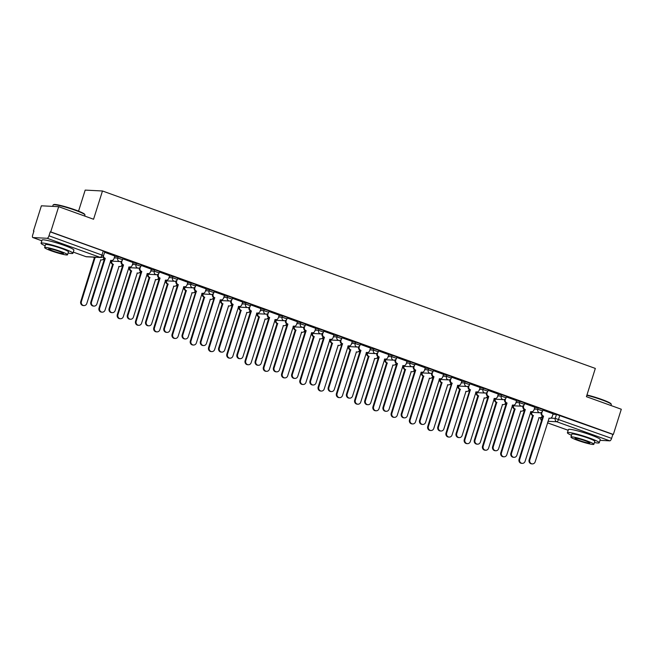 <?xml version="1.0" encoding="UTF-8"?>
<svg xmlns="http://www.w3.org/2000/svg" width="654" height="654" viewBox="0 0 654 654"><rect width="100%" height="100%" fill="white"/><g stroke="black" fill="none" stroke-linecap="round" stroke-linejoin="round"><path stroke-width="0.98" d="M123.05 258.297L118.161 256.646L117.728 258.044L122.617 259.687L123.05 258.297M141.313 264.87L136.424 263.227L135.983 264.617L140.88 266.26L141.313 264.87M159.576 271.443L154.687 269.8L154.246 271.189L159.135 272.841L159.576 271.443M177.839 278.015L172.95 276.372L172.509 277.77L177.398 279.413L177.839 278.015M196.102 284.596L191.213 282.945L190.772 284.343L195.66 285.986L196.102 284.596M214.365 291.169L209.476 289.526L209.035 290.916L213.923 292.567L214.365 291.169M232.628 297.742L227.739 296.099L227.298 297.488L232.186 299.14L232.628 297.742M250.891 304.323L246.002 302.671L245.561 304.069L250.449 305.712L250.891 304.323M269.154 310.895L264.265 309.244L263.824 310.642L268.712 312.285L269.154 310.895M287.417 317.468L282.528 315.825L282.087 317.215L286.975 318.866L287.417 317.468M305.68 324.041L300.791 322.397L300.349 323.795L305.238 325.439L305.68 324.041M323.943 330.622L319.054 328.97L318.612 330.368L323.501 332.011L323.943 330.622M342.206 337.194L337.317 335.551L336.875 336.941L341.764 338.584L342.206 337.194M360.468 343.767L355.58 342.124L355.138 343.513L360.027 345.165L360.468 343.767M378.731 350.348L373.843 348.696L373.401 350.094L378.29 351.738L378.731 350.348M396.994 356.921L392.098 355.269L391.664 356.667L396.553 358.31L396.994 356.921M415.249 363.493L410.36 361.85L409.927 363.24L414.816 364.891L415.249 363.493M433.512 370.066L428.623 368.423L428.19 369.821L433.079 371.464L433.512 370.066M451.775 376.647L446.886 374.995L446.453 376.393L451.342 378.037L451.775 376.647M470.038 383.219L465.149 381.576L464.708 382.966L469.605 384.609L470.038 383.219M488.301 389.792L483.412 388.149L482.971 389.539L487.859 391.19L488.301 389.792M506.564 396.373L501.675 394.722L501.234 396.12L506.122 397.763L506.564 396.373M524.827 402.946L519.938 401.294L519.497 402.692L524.385 404.336L524.827 402.946M543.09 409.518L538.201 407.875L537.76 409.265L542.648 410.916L543.09 409.518M58.672 206.68L93.563 219.245L102.474 190.984L595.328 368.423L586.417 396.684L621.3 409.24L613.346 434.46L50.726 231.9L58.672 206.68L41.382 205.806L33.436 231.017L33.894 231.189M78.554 211.136L85.184 190.101L102.474 190.984M61.729 244.514A10.415 1.063 -162.5 0 0 55.255 242.471M588.06 434.011A10.415 1.063 -162.5 0 0 581.586 431.967M33.436 231.017L33.943 231.05L32.7 234.974A2.673 0.973 -70.2 0 0 32.806 237.541A2.673 0.973 -70.2 0 0 32.913 237.557L47.17 238.285A2.673 0.973 -70.2 0 0 48.985 235.8L103.553 255.649L104.787 251.716L103.25 250.964L102.016 254.897A2.673 0.973 -70.2 0 1 100.201 257.382L47.17 238.285M50.726 231.9L50.219 231.876L48.985 235.8M552.965 414.268L556.464 414.448L555.221 418.38L611.604 438.36A2.673 0.973 109.8 0 1 609.798 440.845L600.012 440.346M611.604 438.36L612.847 434.436L613.346 434.46M534.849 407.229L524.647 403.526M516.586 400.657L506.384 396.945M498.323 394.084L488.121 390.373M469.081 385.549L468.812 386.4A2.673 2.477 92.9 0 0 470.357 389.776L456.745 433.561A3.074 2.845 92.9 0 0 459.28 437.6A3.074 2.845 92.9 0 0 462.133 435.499L476.087 391.844A2.673 2.477 92.9 0 0 479.227 390.152L480.175 387.511L469.858 383.8M450.819 378.977L450.549 379.827A2.673 2.477 92.9 0 0 452.094 383.203L438.482 426.98A3.074 2.845 92.9 0 0 441.017 431.019A3.074 2.845 92.9 0 0 443.87 428.926L457.825 385.263A2.673 2.477 92.9 0 0 460.964 383.579L461.912 380.939L451.595 377.219M443.535 374.358L433.332 370.646M425.28 367.785L415.069 364.074M407.017 361.204L396.806 357.501M388.754 354.632L378.543 350.92M370.491 348.059L360.28 344.347M341.241 339.524L340.971 340.374A2.673 2.477 92.9 0 0 342.516 343.751L328.905 387.536A3.074 2.845 92.9 0 0 331.447 391.574A3.074 2.845 92.9 0 0 334.292 389.473L348.255 345.819A2.673 2.477 92.9 0 0 351.394 344.127L352.343 341.486L342.017 337.775M333.965 334.905L323.755 331.194M315.702 328.333L305.5 324.621M297.439 321.76L287.237 318.048M279.176 315.179L268.974 311.476M260.913 308.606L250.711 304.895M242.65 302.034L232.448 298.322M213.4 293.499L213.139 294.349A2.673 2.477 92.9 0 0 214.676 297.725L201.072 341.511A3.074 2.845 92.9 0 0 203.607 345.549A3.074 2.845 92.9 0 0 206.451 343.448L220.414 299.794A2.673 2.477 92.9 0 0 223.554 298.101L224.502 295.461L214.185 291.749M195.137 286.926L194.876 287.776A2.673 2.477 92.9 0 0 196.413 291.153L182.809 334.938A3.074 2.845 92.9 0 0 185.344 338.968A3.074 2.845 92.9 0 0 188.189 336.875L202.151 293.221A2.673 2.477 92.9 0 0 205.291 291.529L206.239 288.888L195.922 285.169M187.862 282.307L177.659 278.596M169.599 275.735L159.396 272.023M151.336 269.154L141.133 265.45M133.073 262.581L122.87 258.87M114.81 256.008L104.607 252.297M114.671 256.466L118.161 256.646M132.934 263.047L136.424 263.227M151.197 269.62L154.687 269.8M169.451 276.192L172.95 276.372M187.714 282.773L191.213 282.945M205.977 289.346L209.476 289.526M224.24 295.919L227.739 296.099M242.503 302.491L246.002 302.671M260.766 309.072L264.265 309.244M279.029 315.645L282.528 315.825M297.292 322.218L300.791 322.397M315.555 328.798L319.054 328.97M333.818 335.371L337.317 335.551M352.081 341.944L355.58 342.124M370.344 348.517L373.843 348.696M388.607 355.097L392.098 355.269M406.87 361.67L410.36 361.85M425.133 368.243L428.623 368.423M443.396 374.824L446.886 374.995M461.659 381.396L465.149 381.576M479.922 387.969L483.412 388.149M498.176 394.542L501.675 394.722M516.439 401.123L519.938 401.294M534.702 407.695L538.201 407.875M553.112 413.81L542.91 410.099M50.219 231.876L103.25 250.964M612.847 434.436L556.464 414.448M542.125 411.848L541.864 412.699A2.673 2.477 92.9 0 0 543.4 416.075L542.746 416.042A2.673 2.477 -87.1 0 1 541.21 412.666L541.25 412.519M543.58 416.14L529.797 459.86A3.074 2.845 92.9 0 0 532.331 463.899A3.074 2.845 92.9 0 0 535.176 461.798L549.139 418.143A2.673 2.477 92.9 0 0 549.801 418.274L549.147 418.241A2.673 2.477 -87.1 0 1 548.919 418.217M532.331 463.899L531.677 463.866A3.074 2.845 -87.1 0 1 529.135 459.827L542.926 416.108M549.801 418.274A2.673 2.477 92.9 0 0 552.278 416.451L553.12 413.778M531.735 412.355A2.673 2.477 92.9 0 0 533.321 415.56L519.717 459.345A3.074 2.845 92.9 0 0 522.252 463.384A3.074 2.845 92.9 0 0 525.097 461.283L539.059 417.628A2.673 2.477 92.9 0 0 542.199 415.936L542.248 415.789M539.722 417.759L539.068 417.726A2.673 2.477 -87.1 0 1 538.839 417.71M522.252 463.384L521.598 463.351A3.074 2.845 -87.1 0 1 519.055 459.312L532.667 415.527A2.673 2.477 -87.1 0 1 531.081 412.322M532.846 415.592L533.5 415.625M523.862 405.276L523.601 406.126A2.673 2.477 92.9 0 0 525.137 409.502L524.483 409.469A2.673 2.477 -87.1 0 1 522.947 406.093L522.987 405.946M525.317 409.567L511.534 453.287A3.074 2.845 92.9 0 0 514.069 457.326A3.074 2.845 92.9 0 0 516.913 455.225L530.876 411.57A2.673 2.477 92.9 0 0 531.538 411.701L530.885 411.668A2.673 2.477 -87.1 0 1 530.656 411.644M514.069 457.326L513.415 457.285A3.074 2.845 -87.1 0 1 510.88 453.255L524.663 409.535M531.538 411.701A2.673 2.477 92.9 0 0 534.016 409.878L534.858 407.197M505.607 398.703L505.338 399.553A2.673 2.477 92.9 0 0 506.875 402.929L506.221 402.897A2.673 2.477 -87.1 0 1 504.684 399.512L504.724 399.373M507.054 402.987L493.271 446.707A3.074 2.845 92.9 0 0 495.806 450.745A3.074 2.845 92.9 0 0 498.65 448.644L512.613 404.989A2.673 2.477 92.9 0 0 513.276 405.128L512.622 405.096A2.673 2.477 -87.1 0 1 512.393 405.071M495.806 450.745L495.152 450.712A3.074 2.845 -87.1 0 1 492.617 446.674L506.4 402.954M513.276 405.128A2.673 2.477 92.9 0 0 515.753 403.297L516.595 400.624M513.472 405.782A2.673 2.477 92.9 0 0 515.058 408.987L501.454 452.772A3.074 2.845 92.9 0 0 503.989 456.811A3.074 2.845 92.9 0 0 506.834 454.71L520.797 411.055A2.673 2.477 92.9 0 0 523.936 409.363L523.985 409.216M521.459 411.186L520.805 411.153A2.673 2.477 -87.1 0 1 520.576 411.129M503.989 456.811L503.335 456.778A3.074 2.845 -87.1 0 1 500.792 452.74L514.404 408.954A2.673 2.477 -87.1 0 1 512.818 405.75M514.584 409.02L515.238 409.052M495.209 399.21A2.673 2.477 92.9 0 0 496.795 402.414L483.192 446.2A3.074 2.845 92.9 0 0 485.726 450.23A3.074 2.845 92.9 0 0 488.571 448.137L502.534 404.483A2.673 2.477 92.9 0 0 505.673 402.79L505.722 402.643M503.196 404.613L502.542 404.581A2.673 2.477 -87.1 0 1 502.313 404.556M485.726 450.23L485.072 450.197A3.074 2.845 -87.1 0 1 482.529 446.167L496.141 402.382A2.673 2.477 -87.1 0 1 494.555 399.177M496.321 402.447L496.975 402.48M586.949 394.975A16.293 1.668 17.5 0 1 601.655 399.414A16.293 1.668 17.5 0 1 611.024 403.812L611.286 404.311A16.693 1.709 -162.5 0 0 601.688 399.798A16.693 1.709 -162.5 0 0 586.851 395.31M594.429 442.496A16.693 1.709 -162.5 0 0 599.244 442.774A16.693 1.709 -162.5 0 0 589.622 438.074A16.693 1.709 -162.5 0 0 567.402 432.735A16.693 1.709 -162.5 0 0 571.498 435.27M599.244 442.774L600.249 439.602A16.693 1.709 -162.5 0 0 590.619 434.902A16.693 1.709 -162.5 0 0 568.4 429.564L567.402 432.735M570.942 437.052L571.858 434.133A12.025 1.226 17.5 0 1 587.856 437.984A12.025 1.226 17.5 0 1 594.788 441.368L593.873 444.279A12.025 1.226 -162.5 0 0 586.94 440.894A12.025 1.226 -162.5 0 0 570.942 437.052A12.025 1.226 -162.5 0 0 577.866 440.436A12.025 1.226 -162.5 0 0 593.873 444.279M579.477 440.518A7.75 0.793 -162.5 0 0 589.794 442.995A7.75 0.793 -162.5 0 0 585.33 440.812A7.75 0.793 -162.5 0 0 575.013 438.335A7.75 0.793 -162.5 0 0 579.477 440.518M610.991 405.529L611.31 404.499A16.693 1.709 -162.5 0 0 611.286 404.311M53.268 204.825L53.767 204.571A16.293 1.668 17.5 0 1 75.324 209.918A16.293 1.668 17.5 0 1 84.685 214.316L84.946 214.814A16.693 1.709 -162.5 0 0 75.357 210.31A16.693 1.709 -162.5 0 0 53.268 204.825A16.693 1.709 -162.5 0 0 53.129 204.964L52.688 206.378M68.098 253A16.693 1.709 -162.5 0 0 72.913 253.278A16.693 1.709 -162.5 0 0 63.291 248.577A16.693 1.709 -162.5 0 0 41.063 243.239A16.693 1.709 -162.5 0 0 45.167 245.773M72.913 253.278L73.91 250.114A16.693 1.709 -162.5 0 0 64.288 245.413A16.693 1.709 -162.5 0 0 42.06 240.067L41.063 243.239M44.603 247.555L45.527 244.645A12.025 1.226 17.5 0 1 61.525 248.487A12.025 1.226 17.5 0 1 68.449 251.872L67.534 254.79A12.025 1.226 -162.5 0 0 60.601 251.406A12.025 1.226 -162.5 0 0 44.603 247.555A12.025 1.226 -162.5 0 0 51.535 250.94A12.025 1.226 -162.5 0 0 67.534 254.79M53.146 251.022A7.75 0.793 -162.5 0 0 63.454 253.499A7.75 0.793 -162.5 0 0 58.991 251.324A7.75 0.793 -162.5 0 0 48.682 248.839A7.75 0.793 -162.5 0 0 53.146 251.022M84.652 216.033L84.979 215.011A16.693 1.709 -162.5 0 0 84.946 214.814M487.344 392.13L487.075 392.972A2.673 2.477 92.9 0 0 488.62 396.349L487.958 396.316A2.673 2.477 -87.1 0 1 486.421 392.94L486.462 392.801M488.791 396.414L475.008 440.134A3.074 2.845 92.9 0 0 477.543 444.172A3.074 2.845 92.9 0 0 480.396 442.071L494.35 398.417A2.673 2.477 92.9 0 0 495.013 398.548L494.359 398.515A2.673 2.477 -87.1 0 1 494.13 398.49M477.543 444.172L476.889 444.14A3.074 2.845 -87.1 0 1 474.354 440.101L488.137 396.381M495.013 398.548A2.673 2.477 92.9 0 0 497.49 396.725L498.34 394.051M470.528 389.841L469.695 389.743A2.673 2.477 -87.1 0 1 468.158 386.367L468.199 386.22M476.75 391.975L476.096 391.942A2.673 2.477 -87.1 0 1 475.867 391.918M459.28 437.6L458.626 437.567A3.074 2.845 -87.1 0 1 456.091 433.528L469.874 389.809M452.266 383.269L451.432 383.17A2.673 2.477 -87.1 0 1 449.895 379.794L449.936 379.647M458.487 385.402L457.833 385.369A2.673 2.477 -87.1 0 1 457.604 385.345M441.017 431.019L440.363 430.986A3.074 2.845 -87.1 0 1 437.828 426.948L451.612 383.228M476.946 392.637A2.673 2.477 92.9 0 0 478.532 395.842L464.929 439.619A3.074 2.845 92.9 0 0 467.463 443.657A3.074 2.845 92.9 0 0 470.308 441.556L484.271 397.902A2.673 2.477 92.9 0 0 487.41 396.21L487.459 396.062M484.933 398.041L484.279 398.008A2.673 2.477 -87.1 0 1 484.05 397.984M467.463 443.657L466.809 443.625A3.074 2.845 -87.1 0 1 464.275 439.586L477.878 395.809A2.673 2.477 -87.1 0 1 476.292 392.604M478.058 395.866L478.712 395.899M458.683 386.056A2.673 2.477 92.9 0 0 460.269 389.261L446.666 433.046A3.074 2.845 92.9 0 0 449.2 437.085A3.074 2.845 92.9 0 0 452.045 434.984L466.008 391.329A2.673 2.477 92.9 0 0 469.147 389.637L469.196 389.49M466.67 391.46L466.016 391.427A2.673 2.477 -87.1 0 1 465.787 391.403M449.2 437.085L448.546 437.052A3.074 2.845 -87.1 0 1 446.012 433.013L459.615 389.228A2.673 2.477 -87.1 0 1 458.029 386.024M459.795 389.293L460.449 389.326M440.42 379.483A2.673 2.477 92.9 0 0 442.014 382.688L428.403 426.473A3.074 2.845 92.9 0 0 430.937 430.512A3.074 2.845 92.9 0 0 433.79 428.411L447.745 384.756A2.673 2.477 92.9 0 0 450.884 383.064L450.933 382.917M448.407 384.887L447.753 384.854A2.673 2.477 -87.1 0 1 447.524 384.83M430.937 430.512L430.283 430.479A3.074 2.845 -87.1 0 1 427.749 426.441L441.352 382.655A2.673 2.477 -87.1 0 1 439.766 379.451M441.532 382.721L442.186 382.753M432.556 372.404L432.286 373.246A2.673 2.477 92.9 0 0 433.831 376.63L433.177 376.59A2.673 2.477 -87.1 0 1 431.632 373.213L431.673 373.074M434.003 376.688L420.22 420.408A3.074 2.845 92.9 0 0 422.754 424.446A3.074 2.845 92.9 0 0 425.607 422.345L439.562 378.691A2.673 2.477 92.9 0 0 440.232 378.821L439.57 378.789A2.673 2.477 -87.1 0 1 439.341 378.772M422.754 424.446L422.1 424.413A3.074 2.845 -87.1 0 1 419.566 420.375L433.349 376.655M440.232 378.821A2.673 2.477 92.9 0 0 442.709 376.998L443.551 374.325M422.157 372.911A2.673 2.477 92.9 0 0 423.751 376.115L410.14 419.893A3.074 2.845 92.9 0 0 412.674 423.931A3.074 2.845 92.9 0 0 415.527 421.838L429.482 378.175A2.673 2.477 92.9 0 0 432.621 376.483L432.67 376.344M430.144 378.314L429.49 378.282A2.673 2.477 -87.1 0 1 429.261 378.257M412.674 423.931L412.02 423.898A3.074 2.845 -87.1 0 1 409.486 419.86L423.089 376.083A2.673 2.477 -87.1 0 1 421.503 372.878M423.269 376.14L423.923 376.181M414.293 365.823L414.023 366.673A2.673 2.477 92.9 0 0 415.568 370.05L414.914 370.017A2.673 2.477 -87.1 0 1 413.369 366.641L413.41 366.493M415.74 370.115L401.957 413.835A3.074 2.845 92.9 0 0 404.491 417.873A3.074 2.845 92.9 0 0 407.344 415.772L421.299 372.118A2.673 2.477 92.9 0 0 421.969 372.249L421.307 372.216A2.673 2.477 -87.1 0 1 421.086 372.191M404.491 417.873L403.837 417.841A3.074 2.845 -87.1 0 1 401.303 413.802L415.086 370.082M421.969 372.249A2.673 2.477 92.9 0 0 424.446 370.426L425.288 367.752M403.894 366.33A2.673 2.477 92.9 0 0 405.488 369.543L391.877 413.32A3.074 2.845 92.9 0 0 394.411 417.358A3.074 2.845 92.9 0 0 397.264 415.257L411.219 371.603A2.673 2.477 92.9 0 0 414.358 369.911L414.407 369.763M411.881 371.734L411.227 371.701A2.673 2.477 -87.1 0 1 410.998 371.685M394.411 417.358L393.757 417.326A3.074 2.845 -87.1 0 1 391.223 413.287L404.826 369.502A2.673 2.477 -87.1 0 1 403.24 366.297M405.006 369.567L405.66 369.6M396.03 359.25L395.76 360.101A2.673 2.477 92.9 0 0 397.305 363.477L396.651 363.444A2.673 2.477 -87.1 0 1 395.106 360.068L395.155 359.921M397.477 363.542L383.694 407.262A3.074 2.845 92.9 0 0 386.228 411.301A3.074 2.845 92.9 0 0 389.081 409.2L403.036 365.545A2.673 2.477 92.9 0 0 403.706 365.676L403.044 365.643A2.673 2.477 -87.1 0 1 402.823 365.619M386.228 411.301L385.574 411.26A3.074 2.845 -87.1 0 1 383.04 407.229L396.823 363.51M403.706 365.676A2.673 2.477 92.9 0 0 406.183 363.853L407.025 361.172M385.631 359.757A2.673 2.477 92.9 0 0 387.225 362.962L373.614 406.747A3.074 2.845 92.9 0 0 376.148 410.786A3.074 2.845 92.9 0 0 379.001 408.685L392.956 365.03A2.673 2.477 92.9 0 0 396.103 363.338L396.144 363.191M393.626 365.161L392.964 365.128A2.673 2.477 -87.1 0 1 392.735 365.104M376.148 410.786L375.494 410.753A3.074 2.845 -87.1 0 1 372.96 406.714L386.571 362.929A2.673 2.477 -87.1 0 1 384.977 359.725M386.743 362.995L387.397 363.027M377.767 352.678L377.497 353.528A2.673 2.477 92.9 0 0 379.042 356.904L378.388 356.871A2.673 2.477 -87.1 0 1 376.843 353.487L376.892 353.348M379.214 356.961L365.431 400.681A3.074 2.845 92.9 0 0 367.965 404.72A3.074 2.845 92.9 0 0 370.818 402.627L384.781 358.964A2.673 2.477 92.9 0 0 385.443 359.103L384.789 359.071A2.673 2.477 -87.1 0 1 384.56 359.046M367.965 404.72L367.311 404.687A3.074 2.845 -87.1 0 1 364.777 400.649L378.56 356.929M385.443 359.103A2.673 2.477 92.9 0 0 387.92 357.272L388.762 354.599M367.368 353.185A2.673 2.477 92.9 0 0 368.962 356.389L355.351 400.174A3.074 2.845 92.9 0 0 357.885 404.213A3.074 2.845 92.9 0 0 360.738 402.112L374.693 358.457A2.673 2.477 92.9 0 0 377.84 356.765L377.881 356.618M375.363 358.588L374.701 358.555A2.673 2.477 -87.1 0 1 374.48 358.531M357.885 404.213L357.231 404.172A3.074 2.845 -87.1 0 1 354.697 400.142L368.308 356.356A2.673 2.477 -87.1 0 1 366.714 353.152M368.48 356.422L369.134 356.455M359.504 346.105L359.234 346.947A2.673 2.477 92.9 0 0 360.779 350.323L360.125 350.291A2.673 2.477 -87.1 0 1 358.58 346.914L358.629 346.775M360.951 350.389L347.168 394.109A3.074 2.845 92.9 0 0 349.702 398.147A3.074 2.845 92.9 0 0 352.555 396.046L366.518 352.392A2.673 2.477 92.9 0 0 367.18 352.522L366.526 352.49A2.673 2.477 -87.1 0 1 366.297 352.465M349.702 398.147L349.048 398.114A3.074 2.845 -87.1 0 1 346.514 394.076L360.297 350.356M367.18 352.522A2.673 2.477 92.9 0 0 369.657 350.699L370.499 348.026M342.688 343.816L341.862 343.718A2.673 2.477 -87.1 0 1 340.317 340.342L340.366 340.194M348.917 345.95L348.263 345.917A2.673 2.477 -87.1 0 1 348.034 345.892M331.447 391.574L330.785 391.542A3.074 2.845 -87.1 0 1 328.251 387.503L342.034 343.783M322.978 332.951L322.708 333.802A2.673 2.477 92.9 0 0 324.253 337.178L323.599 337.145A2.673 2.477 -87.1 0 1 322.054 333.769L322.103 333.622M324.433 337.243L310.642 380.963A3.074 2.845 92.9 0 0 313.184 384.993A3.074 2.845 92.9 0 0 316.029 382.901L329.992 339.238A2.673 2.477 92.9 0 0 330.654 339.377L330 339.344A2.673 2.477 -87.1 0 1 329.771 339.32M313.184 384.993L312.522 384.961A3.074 2.845 -87.1 0 1 309.988 380.922L323.771 337.202M330.654 339.377A2.673 2.477 92.9 0 0 333.131 337.554L333.973 334.873M304.715 326.379L304.445 327.221A2.673 2.477 92.9 0 0 305.99 330.605L305.336 330.564A2.673 2.477 -87.1 0 1 303.791 327.188L303.84 327.049M306.17 330.662L292.379 374.382A3.074 2.845 92.9 0 0 294.921 378.421A3.074 2.845 92.9 0 0 297.766 376.32L311.729 332.665A2.673 2.477 92.9 0 0 312.391 332.804L311.737 332.763A2.673 2.477 -87.1 0 1 311.508 332.747M294.921 378.421L294.259 378.388A3.074 2.845 -87.1 0 1 291.725 374.35L305.508 330.63M312.391 332.804A2.673 2.477 92.9 0 0 314.868 330.973L315.71 328.3M286.452 319.806L286.182 320.648A2.673 2.477 92.9 0 0 287.727 324.024L287.073 323.992A2.673 2.477 -87.1 0 1 285.528 320.615L285.577 320.468M287.907 324.09L274.116 367.81A3.074 2.845 92.9 0 0 276.658 371.848A3.074 2.845 92.9 0 0 279.503 369.747L293.466 326.093A2.673 2.477 92.9 0 0 294.128 326.223L293.474 326.191A2.673 2.477 -87.1 0 1 293.245 326.166M276.658 371.848L276.004 371.815A3.074 2.845 -87.1 0 1 273.462 367.777L287.245 324.057M294.128 326.223A2.673 2.477 92.9 0 0 296.605 324.4L297.447 321.727M268.189 313.225L267.927 314.075A2.673 2.477 92.9 0 0 269.464 317.452L268.81 317.419A2.673 2.477 -87.1 0 1 267.265 314.043L267.314 313.895M269.644 317.517L255.853 361.237A3.074 2.845 92.9 0 0 258.395 365.275A3.074 2.845 92.9 0 0 261.24 363.174L275.203 319.52A2.673 2.477 92.9 0 0 275.865 319.651L275.211 319.618A2.673 2.477 -87.1 0 1 274.982 319.593M258.395 365.275L257.741 365.243A3.074 2.845 -87.1 0 1 255.199 361.204L268.99 317.484M275.865 319.651A2.673 2.477 92.9 0 0 278.342 317.828L279.184 315.146M349.105 346.612A2.673 2.477 92.9 0 0 350.699 349.816L337.088 393.594A3.074 2.845 92.9 0 0 339.622 397.632A3.074 2.845 92.9 0 0 342.475 395.539L356.43 351.877A2.673 2.477 92.9 0 0 359.577 350.184L359.618 350.037M357.1 352.016L356.438 351.983A2.673 2.477 -87.1 0 1 356.217 351.958M339.622 397.632L338.968 397.599A3.074 2.845 -87.1 0 1 336.434 393.561L350.045 349.784A2.673 2.477 -87.1 0 1 348.451 346.579M350.217 349.841L350.871 349.874M330.842 340.031A2.673 2.477 92.9 0 0 332.436 343.236L318.825 387.021A3.074 2.845 92.9 0 0 321.359 391.059A3.074 2.845 92.9 0 0 324.212 388.958L338.175 345.304A2.673 2.477 92.9 0 0 341.314 343.612L341.355 343.464M338.837 345.435L338.183 345.402A2.673 2.477 -87.1 0 1 337.954 345.377M321.359 391.059L320.705 391.027A3.074 2.845 -87.1 0 1 318.171 386.988L331.782 343.203A2.673 2.477 -87.1 0 1 330.188 339.998M331.954 343.268L332.608 343.301M312.579 333.458A2.673 2.477 92.9 0 0 314.173 336.663L300.562 380.448A3.074 2.845 92.9 0 0 303.096 384.487A3.074 2.845 92.9 0 0 305.949 382.386L319.912 338.731A2.673 2.477 92.9 0 0 323.051 337.039L323.092 336.892M320.574 338.862L319.92 338.829A2.673 2.477 -87.1 0 1 319.692 338.805M303.096 384.487L302.442 384.454A3.074 2.845 -87.1 0 1 299.908 380.415L313.519 336.63A2.673 2.477 -87.1 0 1 311.925 333.426M313.691 336.696L314.345 336.728M294.316 326.886A2.673 2.477 92.9 0 0 295.91 330.09L282.299 373.875A3.074 2.845 92.9 0 0 284.833 377.906A3.074 2.845 92.9 0 0 287.686 375.813L301.649 332.15A2.673 2.477 92.9 0 0 304.789 330.466L304.829 330.319M302.312 332.289L301.658 332.257A2.673 2.477 -87.1 0 1 301.429 332.232M284.833 377.906L284.179 377.873A3.074 2.845 -87.1 0 1 281.645 373.835L295.256 330.057A2.673 2.477 -87.1 0 1 293.662 326.853M295.428 330.115L296.082 330.156M276.053 320.313A2.673 2.477 92.9 0 0 277.648 323.517L264.036 367.295A3.074 2.845 92.9 0 0 266.579 371.333A3.074 2.845 92.9 0 0 269.423 369.232L283.386 325.578A2.673 2.477 92.9 0 0 286.526 323.885L286.566 323.738M284.049 325.717L283.395 325.676A2.673 2.477 -87.1 0 1 283.166 325.659M266.579 371.333L265.916 371.3A3.074 2.845 -87.1 0 1 263.382 367.262L276.994 323.477A2.673 2.477 -87.1 0 1 275.399 320.272M277.165 323.542L277.819 323.575M257.79 313.732A2.673 2.477 92.9 0 0 259.385 316.937L245.773 360.722A3.074 2.845 92.9 0 0 248.316 364.76A3.074 2.845 92.9 0 0 251.161 362.659L265.123 319.005A2.673 2.477 92.9 0 0 268.263 317.313L268.312 317.165M265.786 319.136L265.132 319.103A2.673 2.477 -87.1 0 1 264.903 319.078M248.316 364.76L247.653 364.728A3.074 2.845 -87.1 0 1 245.119 360.689L258.731 316.904A2.673 2.477 -87.1 0 1 257.136 313.699M258.902 316.969L259.564 317.002M249.926 306.652L249.664 307.503A2.673 2.477 92.9 0 0 251.201 310.879L250.547 310.846A2.673 2.477 -87.1 0 1 249.002 307.47L249.051 307.323M251.381 310.936L237.598 354.656A3.074 2.845 92.9 0 0 240.132 358.694A3.074 2.845 92.9 0 0 242.977 356.602L256.94 312.939A2.673 2.477 92.9 0 0 257.602 313.078L256.948 313.045A2.673 2.477 -87.1 0 1 256.72 313.021M240.132 358.694L239.478 358.662A3.074 2.845 -87.1 0 1 236.936 354.623L250.727 310.903M257.602 313.078A2.673 2.477 92.9 0 0 260.079 311.247L260.921 308.574M239.536 307.159A2.673 2.477 92.9 0 0 241.122 310.364L227.51 354.149A3.074 2.845 92.9 0 0 230.053 358.188A3.074 2.845 92.9 0 0 232.898 356.087L246.86 312.432A2.673 2.477 92.9 0 0 250 310.74L250.049 310.593M247.523 312.563L246.869 312.53A2.673 2.477 -87.1 0 1 246.64 312.506M230.053 358.188L229.399 358.147A3.074 2.845 -87.1 0 1 226.856 354.116L240.468 310.331A2.673 2.477 -87.1 0 1 238.873 307.127M240.639 310.397L241.301 310.429M231.663 300.08L231.402 300.922A2.673 2.477 92.9 0 0 232.938 304.298L232.284 304.265A2.673 2.477 -87.1 0 1 230.739 300.889L230.788 300.75M233.118 304.363L219.335 348.083A3.074 2.845 92.9 0 0 221.869 352.122A3.074 2.845 92.9 0 0 224.714 350.021L238.677 306.366A2.673 2.477 92.9 0 0 239.339 306.497L238.685 306.464A2.673 2.477 -87.1 0 1 238.457 306.448M221.869 352.122L221.216 352.089A3.074 2.845 -87.1 0 1 218.673 348.051L232.464 304.331M239.339 306.497A2.673 2.477 92.9 0 0 241.817 304.674L242.659 302.001M221.273 300.587A2.673 2.477 92.9 0 0 222.859 303.791L209.247 347.568A3.074 2.845 92.9 0 0 211.79 351.607A3.074 2.845 92.9 0 0 214.635 349.514L228.598 305.851A2.673 2.477 92.9 0 0 231.737 304.159L231.786 304.02M229.26 305.99L228.606 305.958A2.673 2.477 -87.1 0 1 228.377 305.933M211.79 351.607L211.136 351.574A3.074 2.845 -87.1 0 1 208.593 347.536L222.205 303.758A2.673 2.477 -87.1 0 1 220.611 300.554M222.376 303.816L223.039 303.848M214.855 297.791L214.022 297.693A2.673 2.477 -87.1 0 1 212.485 294.316L212.525 294.169M221.077 299.924L220.423 299.892A2.673 2.477 -87.1 0 1 220.194 299.867M203.607 345.549L202.953 345.516A3.074 2.845 -87.1 0 1 200.41 341.478L214.201 297.758M203.01 294.006A2.673 2.477 92.9 0 0 204.596 297.21L190.984 340.996A3.074 2.845 92.9 0 0 193.527 345.034A3.074 2.845 92.9 0 0 196.372 342.933L210.335 299.279A2.673 2.477 92.9 0 0 213.474 297.586L213.523 297.439M210.997 299.409L210.343 299.377A2.673 2.477 -87.1 0 1 210.114 299.352M193.527 345.034L192.873 345.001A3.074 2.845 -87.1 0 1 190.33 340.963L203.942 297.178A2.673 2.477 -87.1 0 1 202.348 293.973M204.122 297.243L204.776 297.276M196.592 291.218L195.759 291.12A2.673 2.477 -87.1 0 1 194.222 287.744L194.263 287.596M202.814 293.352L202.16 293.319A2.673 2.477 -87.1 0 1 201.931 293.294M185.344 338.968L184.69 338.936A3.074 2.845 -87.1 0 1 182.155 334.897L195.938 291.185M184.747 287.433A2.673 2.477 92.9 0 0 186.333 290.638L172.73 334.423A3.074 2.845 92.9 0 0 175.264 338.461A3.074 2.845 92.9 0 0 178.109 336.36L192.072 292.706A2.673 2.477 92.9 0 0 195.211 291.014L195.26 290.867M192.734 292.837L192.08 292.804A2.673 2.477 -87.1 0 1 191.851 292.779M175.264 338.461L174.61 338.429A3.074 2.845 -87.1 0 1 172.067 334.39L185.679 290.605A2.673 2.477 -87.1 0 1 184.093 287.4M185.859 290.67L186.513 290.703M176.874 280.353L176.613 281.195A2.673 2.477 92.9 0 0 178.15 284.58L177.496 284.547A2.673 2.477 -87.1 0 1 175.959 281.163L176 281.024M178.329 284.637L164.546 328.357A3.074 2.845 92.9 0 0 167.081 332.396A3.074 2.845 92.9 0 0 169.926 330.295L183.888 286.64A2.673 2.477 92.9 0 0 184.551 286.779L183.897 286.738A2.673 2.477 -87.1 0 1 183.668 286.722M167.081 332.396L166.427 332.363A3.074 2.845 -87.1 0 1 163.892 328.324L177.675 284.604M184.551 286.779A2.673 2.477 92.9 0 0 187.028 284.948L187.87 282.275M166.484 280.86A2.673 2.477 92.9 0 0 168.07 284.065L154.467 327.85A3.074 2.845 92.9 0 0 157.001 331.88A3.074 2.845 92.9 0 0 159.846 329.788L173.809 286.125A2.673 2.477 92.9 0 0 176.948 284.441L176.997 284.294M174.471 286.264L173.817 286.231A2.673 2.477 -87.1 0 1 173.588 286.207M157.001 331.88L156.347 331.848A3.074 2.845 -87.1 0 1 153.804 327.809L167.416 284.032A2.673 2.477 -87.1 0 1 165.83 280.828M167.596 284.098L168.25 284.13M158.62 273.781L158.35 274.623A2.673 2.477 92.9 0 0 159.895 277.999L159.233 277.966A2.673 2.477 -87.1 0 1 157.696 274.59L157.737 274.443M160.067 278.064L146.283 321.784A3.074 2.845 92.9 0 0 148.818 325.823A3.074 2.845 92.9 0 0 151.671 323.722L165.625 280.067A2.673 2.477 92.9 0 0 166.288 280.198L165.634 280.165A2.673 2.477 -87.1 0 1 165.405 280.141M148.818 325.823L148.164 325.79A3.074 2.845 -87.1 0 1 145.629 321.752L159.412 278.032M166.288 280.198A2.673 2.477 92.9 0 0 168.765 278.375L169.615 275.702M148.221 274.288A2.673 2.477 92.9 0 0 149.807 277.492L136.204 321.269A3.074 2.845 92.9 0 0 138.738 325.308A3.074 2.845 92.9 0 0 141.583 323.207L155.546 279.552A2.673 2.477 92.9 0 0 158.685 277.86L158.734 277.713M156.208 279.691L155.554 279.65A2.673 2.477 -87.1 0 1 155.325 279.634M138.738 325.308L138.084 325.275A3.074 2.845 -87.1 0 1 135.55 321.237L149.153 277.459A2.673 2.477 -87.1 0 1 147.567 274.247M149.333 277.517L149.987 277.549M140.357 267.2L140.087 268.05A2.673 2.477 92.9 0 0 141.632 271.426L140.97 271.394A2.673 2.477 -87.1 0 1 139.433 268.017L139.474 267.87M141.804 271.492L128.02 315.212A3.074 2.845 92.9 0 0 130.555 319.25A3.074 2.845 92.9 0 0 133.408 317.149L147.363 273.495A2.673 2.477 92.9 0 0 148.025 273.625L147.371 273.593A2.673 2.477 -87.1 0 1 147.142 273.568M130.555 319.25L129.901 319.217A3.074 2.845 -87.1 0 1 127.367 315.179L141.15 271.459M148.025 273.625A2.673 2.477 92.9 0 0 150.502 271.802L151.352 269.129M129.958 267.707A2.673 2.477 92.9 0 0 131.544 270.911L117.941 314.697A3.074 2.845 92.9 0 0 120.475 318.735A3.074 2.845 92.9 0 0 123.32 316.634L137.283 272.98A2.673 2.477 92.9 0 0 140.422 271.287L140.471 271.14M137.945 273.11L137.291 273.078A2.673 2.477 -87.1 0 1 137.062 273.053M120.475 318.735L119.821 318.702A3.074 2.845 -87.1 0 1 117.287 314.664L130.89 270.879A2.673 2.477 -87.1 0 1 129.304 267.674M131.07 270.944L131.724 270.977M122.094 260.627L121.824 261.477A2.673 2.477 92.9 0 0 123.369 264.854L122.707 264.821A2.673 2.477 -87.1 0 1 121.17 261.445L121.211 261.298M123.541 264.911L109.758 308.631A3.074 2.845 92.9 0 0 112.292 312.669A3.074 2.845 92.9 0 0 115.145 310.576L129.1 266.914A2.673 2.477 92.9 0 0 129.762 267.053L129.108 267.02A2.673 2.477 -87.1 0 1 128.879 266.995M112.292 312.669L111.638 312.637A3.074 2.845 -87.1 0 1 109.104 308.598L122.887 264.878M129.762 267.053A2.673 2.477 92.9 0 0 132.239 265.222L133.089 262.548M111.695 261.134A2.673 2.477 92.9 0 0 113.281 264.339L99.678 308.124A3.074 2.845 92.9 0 0 102.212 312.162A3.074 2.845 92.9 0 0 105.057 310.061L119.02 266.407A2.673 2.477 92.9 0 0 122.159 264.715L122.208 264.568M119.682 266.538L119.028 266.505A2.673 2.477 -87.1 0 1 118.799 266.48M102.212 312.162L101.558 312.13A3.074 2.845 -87.1 0 1 99.024 308.091L112.627 264.306A2.673 2.477 -87.1 0 1 111.041 261.101M112.807 264.371L113.461 264.404M103.438 255.951A2.673 2.477 92.9 0 0 105.106 258.273L104.452 258.24A2.673 2.477 -87.1 0 1 102.94 256.687M105.278 258.338L91.495 302.058A3.074 2.845 92.9 0 0 94.029 306.097A3.074 2.845 92.9 0 0 96.882 303.996L110.837 260.341A2.673 2.477 92.9 0 0 111.507 260.472L110.845 260.439A2.673 2.477 -87.1 0 1 110.616 260.423M94.029 306.097L93.375 306.064A3.074 2.845 -87.1 0 1 90.841 302.025L104.624 258.305M111.507 260.472A2.673 2.477 92.9 0 0 113.984 258.649L114.826 255.976M94.102 257.169A2.673 2.477 92.9 0 0 95.026 257.766L81.415 301.543A3.074 2.845 92.9 0 0 83.949 305.582A3.074 2.845 92.9 0 0 86.802 303.489L100.757 259.826A2.673 2.477 92.9 0 0 103.896 258.134L103.945 257.995M101.419 259.965L100.765 259.932A2.673 2.477 -87.1 0 1 100.536 259.908M83.949 305.582L83.295 305.549A3.074 2.845 -87.1 0 1 80.761 301.51L94.364 257.733A2.673 2.477 -87.1 0 1 93.448 257.136M94.544 257.79L95.198 257.823M85.739 256.581A2.673 0.973 109.8 0 0 85.838 256.63A2.673 2.673 0 0 0 86.606 256.785A2.673 2.477 92.9 0 1 85.944 256.654A2.673 0.973 109.8 0 1 85.838 256.63L73.281 252.109L85.944 256.654L100.201 257.382A2.673 2.477 92.9 0 0 100.871 257.512A2.673 2.673 0 0 0 103.553 255.649M32.913 237.557L41.84 240.778M541.03 417.44L542.411 417.726M550.693 418.143L555.221 418.38A2.673 2.477 -87.1 0 0 556.767 421.756L547.946 421.307M547.472 422.819L568.171 430.267M609.798 440.845L556.767 421.756A2.673 0.973 -70.2 0 0 558.573 419.271L559.816 415.339M114.229 257.864L117.728 258.044A2.673 2.477 92.9 0 0 119.265 261.42A2.673 2.477 -87.1 0 0 119.927 261.551A2.673 2.673 0 0 0 122.617 259.687M132.492 264.437L135.983 264.617A2.673 2.477 92.9 0 0 137.528 267.993A2.673 2.477 -87.1 0 0 138.19 268.132A2.673 2.673 0 0 0 140.88 266.26M150.755 271.018L154.246 271.189A2.673 2.477 92.9 0 0 155.791 274.566A2.673 2.477 -87.1 0 0 156.453 274.705A2.673 2.673 0 0 0 159.135 272.841M169.018 277.59L172.509 277.77A2.673 2.477 92.9 0 0 174.054 281.146A2.673 2.477 -87.1 0 0 174.716 281.277A2.673 2.673 0 0 0 177.398 279.413M187.281 284.163L190.772 284.343A2.673 2.477 92.9 0 0 192.317 287.719A2.673 2.477 -87.1 0 0 192.979 287.85A2.673 2.673 0 0 0 195.66 285.986M205.544 290.736L209.035 290.916A2.673 2.477 92.9 0 0 210.58 294.292A2.673 2.477 -87.1 0 0 211.242 294.431A2.673 2.673 0 0 0 213.923 292.567M223.807 297.317L227.298 297.488A2.673 2.477 92.9 0 0 228.843 300.873A2.673 2.477 -87.1 0 0 229.505 301.003A2.673 2.673 0 0 0 232.186 299.14M242.062 303.889L245.561 304.069A2.673 2.477 92.9 0 0 247.106 307.445A2.673 2.477 -87.1 0 0 247.768 307.576A2.673 2.673 0 0 0 250.449 305.712M260.325 310.462L263.824 310.642A2.673 2.477 92.9 0 0 265.369 314.018A2.673 2.477 -87.1 0 0 266.031 314.149A2.673 2.673 0 0 0 268.712 312.285M278.588 317.043L282.087 317.215A2.673 2.477 92.9 0 0 283.632 320.591A2.673 2.477 -87.1 0 0 284.294 320.73A2.673 2.673 0 0 0 286.975 318.866M296.851 323.616L300.349 323.795A2.673 2.477 92.9 0 0 301.895 327.172A2.673 2.477 -87.1 0 0 302.557 327.302A2.673 2.673 0 0 0 305.238 325.439M315.114 330.188L318.612 330.368A2.673 2.477 92.9 0 0 320.158 333.744A2.673 2.477 -87.1 0 0 320.82 333.875A2.673 2.673 0 0 0 323.501 332.011M333.377 336.761L336.875 336.941A2.673 2.477 92.9 0 0 338.42 340.317A2.673 2.477 -87.1 0 0 339.083 340.456A2.673 2.673 0 0 0 341.764 338.584M351.639 343.342L355.138 343.513A2.673 2.477 92.9 0 0 356.675 346.898A2.673 2.477 -87.1 0 0 357.346 347.029A2.673 2.673 0 0 0 360.027 345.165M369.902 349.915L373.401 350.094A2.673 2.477 92.9 0 0 374.938 353.471A2.673 2.477 -87.1 0 0 375.609 353.601A2.673 2.673 0 0 0 378.29 351.738M388.165 356.487L391.664 356.667A2.673 2.477 92.9 0 0 393.201 360.043A2.673 2.477 -87.1 0 0 393.863 360.174A2.673 2.673 0 0 0 396.553 358.31M406.428 363.06L409.927 363.24A2.673 2.477 92.9 0 0 411.464 366.616A2.673 2.477 -87.1 0 0 412.126 366.755A2.673 2.673 0 0 0 414.816 364.891M424.691 369.641L428.19 369.821A2.673 2.477 92.9 0 0 429.727 373.197A2.673 2.477 -87.1 0 0 430.389 373.328A2.673 2.673 0 0 0 433.079 371.464M442.954 376.214L446.453 376.393A2.673 2.477 92.9 0 0 447.99 379.77A2.673 2.477 -87.1 0 0 448.652 379.9A2.673 2.673 0 0 0 451.342 378.037M461.217 382.786L464.708 382.966A2.673 2.477 92.9 0 0 466.253 386.342A2.673 2.477 -87.1 0 0 466.915 386.481A2.673 2.673 0 0 0 469.605 384.609M479.48 389.367L482.971 389.539A2.673 2.477 92.9 0 0 484.516 392.915A2.673 2.477 -87.1 0 0 485.178 393.054A2.673 2.673 0 0 0 487.859 391.19M497.743 395.94L501.234 396.12A2.673 2.477 92.9 0 0 502.779 399.496A2.673 2.477 -87.1 0 0 503.441 399.627A2.673 2.673 0 0 0 506.122 397.763M516.006 402.512L519.497 402.692A2.673 2.477 92.9 0 0 521.042 406.069A2.673 2.477 -87.1 0 0 521.704 406.199A2.673 2.673 0 0 0 524.385 404.336M534.269 409.085L537.76 409.265A2.673 2.477 92.9 0 0 539.305 412.641A2.673 2.477 -87.1 0 0 539.967 412.78A2.673 2.673 0 0 0 542.648 410.916M523.486 410.23A2.673 2.477 92.9 0 0 524.099 411.301M505.223 403.649A2.673 2.477 92.9 0 0 505.844 404.728M486.96 397.076A2.673 2.477 92.9 0 0 487.582 398.155M468.697 390.503A2.673 2.477 92.9 0 0 469.319 391.574M450.434 383.931A2.673 2.477 92.9 0 0 451.056 385.002M432.171 377.35A2.673 2.477 92.9 0 0 432.793 378.429M413.908 370.777A2.673 2.477 92.9 0 0 414.53 371.848M395.645 364.204A2.673 2.477 92.9 0 0 396.267 365.275M377.383 357.624A2.673 2.477 92.9 0 0 378.004 358.703M359.12 351.051A2.673 2.477 92.9 0 0 359.741 352.13M340.857 344.478A2.673 2.477 92.9 0 0 341.478 345.549M322.594 337.905A2.673 2.477 92.9 0 0 323.215 338.976M304.339 331.325A2.673 2.477 92.9 0 0 304.952 332.404M286.076 324.752A2.673 2.477 92.9 0 0 286.689 325.831M267.813 318.179A2.673 2.477 92.9 0 0 268.426 319.25M249.55 311.598A2.673 2.477 92.9 0 0 250.163 312.677M231.287 305.026A2.673 2.477 92.9 0 0 231.9 306.105M213.024 298.453A2.673 2.477 92.9 0 0 213.637 299.524M194.761 291.88A2.673 2.477 92.9 0 0 195.374 292.951M176.498 285.299A2.673 2.477 92.9 0 0 177.12 286.378M158.235 278.727A2.673 2.477 92.9 0 0 158.857 279.806M139.972 272.154A2.673 2.477 92.9 0 0 140.594 273.225M121.709 265.581A2.673 2.477 92.9 0 0 122.331 266.652M103.446 259A2.673 2.477 92.9 0 0 104.068 260.079M540.793 417.554L540.964 417.653A2.673 2.477 -87.1 0 0 541.569 420.408M543.4 416.075L542.746 416.042M541.864 412.699L541.21 412.666M529.797 459.86L529.135 459.827M532.667 415.527L533.321 415.56M519.055 459.312L519.717 459.345M525.137 409.502L524.483 409.469M523.601 406.126L522.947 406.093M511.534 453.287L510.88 453.255M506.875 402.929L506.221 402.897M505.338 399.553L504.684 399.512M493.271 446.707L492.617 446.674M514.404 408.954L515.058 408.987M500.792 452.74L501.454 452.772M496.141 402.382L496.795 402.414M482.529 446.167L483.192 446.2M488.62 396.349L487.958 396.316M487.075 392.972L486.421 392.94M475.008 440.134L474.354 440.101M470.357 389.776L469.695 389.743M468.812 386.4L468.158 386.367M456.745 433.561L456.091 433.528M452.094 383.203L451.432 383.17M450.549 379.827L449.895 379.794M438.482 426.98L437.828 426.948M477.878 395.809L478.532 395.842M464.275 439.586L464.929 439.619M459.615 389.228L460.269 389.261M446.012 433.013L446.666 433.046M441.352 382.655L442.014 382.688M427.749 426.441L428.403 426.473M433.831 376.63L433.177 376.59M432.286 373.246L431.632 373.213M420.22 420.408L419.566 420.375M423.089 376.083L423.751 376.115M409.486 419.86L410.14 419.893M415.568 370.05L414.914 370.017M414.023 366.673L413.369 366.641M401.957 413.835L401.303 413.802M404.826 369.502L405.488 369.543M391.223 413.287L391.877 413.32M397.305 363.477L396.651 363.444M395.76 360.101L395.106 360.068M383.694 407.262L383.04 407.229M386.571 362.929L387.225 362.962M372.96 406.714L373.614 406.747M379.042 356.904L378.388 356.871M377.497 353.528L376.843 353.487M365.431 400.681L364.777 400.649M368.308 356.356L368.962 356.389M354.697 400.142L355.351 400.174M360.779 350.323L360.125 350.291M359.234 346.947L358.58 346.914M347.168 394.109L346.514 394.076M342.516 343.751L341.862 343.718M340.971 340.374L340.317 340.342M328.905 387.536L328.251 387.503M324.253 337.178L323.599 337.145M322.708 333.802L322.054 333.769M310.642 380.963L309.988 380.922M305.99 330.605L305.336 330.564M304.445 327.221L303.791 327.188M292.379 374.382L291.725 374.35M287.727 324.024L287.073 323.992M286.182 320.648L285.528 320.615M274.116 367.81L273.462 367.777M269.464 317.452L268.81 317.419M267.927 314.075L267.265 314.043M255.853 361.237L255.199 361.204M350.045 349.784L350.699 349.816M336.434 393.561L337.088 393.594M331.782 343.203L332.436 343.236M318.171 386.988L318.825 387.021M313.519 336.63L314.173 336.663M299.908 380.415L300.562 380.448M295.256 330.057L295.91 330.09M281.645 373.835L282.299 373.875M276.994 323.477L277.648 323.517M263.382 367.262L264.036 367.295M258.731 316.904L259.385 316.937M245.119 360.689L245.773 360.722M251.201 310.879L250.547 310.846M249.664 307.503L249.002 307.47M237.598 354.656L236.936 354.623M240.468 310.331L241.122 310.364M226.856 354.116L227.51 354.149M232.938 304.298L232.284 304.265M231.402 300.922L230.739 300.889M219.335 348.083L218.673 348.051M222.205 303.758L222.859 303.791M208.593 347.536L209.247 347.568M214.676 297.725L214.022 297.693M213.139 294.349L212.485 294.316M201.072 341.511L200.41 341.478M203.942 297.178L204.596 297.21M190.33 340.963L190.984 340.996M196.413 291.153L195.759 291.12M194.876 287.776L194.222 287.744M182.809 334.938L182.155 334.897M185.679 290.605L186.333 290.638M172.067 334.39L172.73 334.423M178.15 284.58L177.496 284.547M176.613 281.195L175.959 281.163M164.546 328.357L163.892 328.324M167.416 284.032L168.07 284.065M153.804 327.809L154.467 327.85M159.895 277.999L159.233 277.966M158.35 274.623L157.696 274.59M146.283 321.784L145.629 321.752M149.153 277.459L149.807 277.492M135.55 321.237L136.204 321.269M141.632 271.426L140.97 271.394M140.087 268.05L139.433 268.017M128.02 315.212L127.367 315.179M130.89 270.879L131.544 270.911M117.287 314.664L117.941 314.697M123.369 264.854L122.707 264.821M121.824 261.477L121.17 261.445M109.758 308.631L109.104 308.598M112.627 264.306L113.281 264.339M99.024 308.091L99.678 308.124M105.106 258.273L104.452 258.24M91.495 302.058L90.841 302.025M94.364 257.733L95.026 257.766M80.761 301.51L81.415 301.543M523.355 410.377A2.673 2.673 0 0 0 524.075 411.391M539.967 412.78L530.451 412.29M505.101 403.804A2.673 2.673 0 0 0 505.812 404.818M521.704 406.199L512.188 405.717M486.838 397.231A2.673 2.673 0 0 0 487.549 398.237M503.441 399.627L493.925 399.144M468.575 390.651A2.673 2.673 0 0 0 469.286 391.664M485.178 393.054L475.662 392.572M450.312 384.078A2.673 2.673 0 0 0 451.023 385.092M466.915 386.481L457.399 385.991M432.049 377.505A2.673 2.673 0 0 0 432.76 378.519M448.652 379.9L439.136 379.418M413.786 370.924A2.673 2.673 0 0 0 414.497 371.938M430.389 373.328L420.874 372.845M395.523 364.352A2.673 2.673 0 0 0 396.234 365.365M412.126 366.755L402.619 366.273M377.26 357.779A2.673 2.673 0 0 0 377.971 358.793M393.863 360.174L384.356 359.692M358.997 351.206A2.673 2.673 0 0 0 359.716 352.212M375.609 353.601L366.093 353.119M340.734 344.625A2.673 2.673 0 0 0 341.453 345.639M357.346 347.029L347.83 346.546M322.471 338.053A2.673 2.673 0 0 0 323.19 339.066M339.083 340.456L329.567 339.966M304.208 331.48A2.673 2.673 0 0 0 304.928 332.494M320.82 333.875L311.304 333.393M285.945 324.899A2.673 2.673 0 0 0 286.665 325.913M302.557 327.302L293.041 326.82M267.682 318.326A2.673 2.673 0 0 0 268.402 319.34M284.294 320.73L274.778 320.247M249.419 311.754A2.673 2.673 0 0 0 250.139 312.767M266.031 314.149L256.515 313.667M231.156 305.181A2.673 2.673 0 0 0 231.876 306.195M247.768 307.576L238.252 307.094M212.893 298.6A2.673 2.673 0 0 0 213.613 299.614M229.505 301.003L219.989 300.521M194.63 292.027A2.673 2.673 0 0 0 195.35 293.041M211.242 294.431L201.726 293.94M176.367 285.455A2.673 2.673 0 0 0 177.087 286.468M192.979 287.85L183.463 287.368M158.113 278.882A2.673 2.673 0 0 0 158.824 279.887M174.716 281.277L165.2 280.795M139.85 272.301A2.673 2.673 0 0 0 140.561 273.315M156.453 274.705L146.937 274.222M121.587 265.728A2.673 2.673 0 0 0 122.298 266.742M138.19 268.132L128.674 267.641M103.324 259.156A2.673 2.673 0 0 0 104.035 260.169M119.927 261.551L110.412 261.069M32.806 237.541L41.831 240.795M86.606 256.785L100.871 257.512M540.752 417.693A2.673 2.673 0 0 0 541.537 420.497M547.463 422.836L568.171 430.283"/></g></svg>
